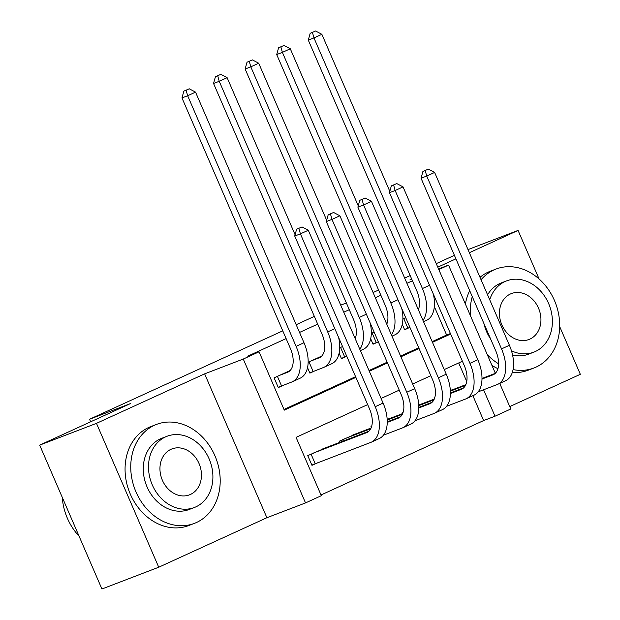 <?xml version="1.0" encoding="UTF-8"?>
<svg xmlns="http://www.w3.org/2000/svg" width="620" height="620" viewBox="0 0 620 620"><rect width="100%" height="100%" fill="white"/><g stroke="black" fill="none" stroke-linecap="round" stroke-linejoin="round"><path stroke-width="0.93" d="M367.668 404.604L296.073 437.364L321.315 495.69L305.528 502.921L243.265 359.042L259.059 351.819L284.293 410.146L355.888 377.386M266.894 517.723L204.639 373.852L96.472 423.351L39.672 445.129L101.928 589L158.736 567.222L266.894 517.723L305.528 502.921M509.764 406.588L580.328 374.294L559.682 326.577M499.728 383.408L510.795 408.983L495.008 416.206L483.569 389.779M321.013 494.985L483.646 420.561L495.008 416.206M96.472 423.351L158.736 567.222M539.082 278.977L518.072 230.415L469.356 252.712M468.015 249.604L518.072 230.415M290.137 370.528L274.102 377.859L278.31 387.585L283.836 385.051M321.718 356.074L308.148 362.281M342.542 346.541L339.729 347.828M374.124 332.088L371.31 333.382M483.646 420.561L472.882 395.692M466.736 381.494L458.707 362.94M453.181 389.507L450.337 390.383M434.806 397.49L434.078 397.823L434.426 398.629M421.6 403.953L418.756 404.837M403.225 411.943L402.496 412.277L402.845 413.083M390.019 418.407L387.175 419.291M371.644 426.397L370.923 426.731L371.264 427.529M358.438 432.861L339.341 441.177L339.838 442.339M326.856 447.314L307.76 455.63L311.969 465.349L317.494 462.822M412.439 280.783L406.929 283.301M380.858 295.236L375.348 297.755M349.277 309.69L343.767 312.209M317.696 324.136L299.538 332.444M286.115 338.59L247.698 356.175L259.059 351.819M283.991 409.44L355.586 376.681M369.009 370.535L387.167 362.227M400.59 356.082L418.74 347.774M432.163 341.635L446.625 335.017L434.341 306.621M405.705 317.642L402.884 318.928M402.264 324.299L404.635 329.778L409.913 327.36L404.511 329.499M370.683 338.753L373.054 344.224L378.332 341.814L372.93 343.953M339.101 353.206L341.473 358.678L346.751 356.267L341.356 358.406M307.52 367.652L309.892 373.132L315.417 370.605M39.672 445.129L130.464 403.574L89.559 419.252L90.66 421.794M89.559 419.252L282.767 330.84M296.19 324.702L314.348 316.386M204.639 373.852L243.265 359.042M438.813 269.56L448.539 265.104L495.349 373.279M411.703 279.093L409.905 279.915L411.757 279.209M438.542 268.94L448.539 265.104M455.933 258.85L437.774 267.166M373.093 292.547L378.603 290.021M404.674 278.093L410.184 275.567M436.248 263.639L454.406 255.332M346.379 302.978L340.713 305.149M462.411 361.251L444.253 369.559M430.83 375.697L412.672 384.005M399.249 390.151L381.091 398.459M369.311 371.24L387.469 362.933M400.892 356.787L419.05 348.479M432.473 342.333L450.632 334.025M446.625 335.017L450.422 333.56M418.353 309.713A21.196 12.152 -114.6 0 0 416.741 290.726L308.287 40.106L310.178 33.317L315.603 31L310.178 33.317M315.603 31L321.865 34.317L389.825 191.371M321.865 34.317L313.968 37.928L422.421 288.548A31.791 18.228 65.4 0 1 422.972 320.377M433.334 294.066A31.791 18.228 65.4 0 1 426.506 320.37L423.553 321.726M312.449 32.441L313.968 37.928L308.287 40.106M403.729 318.541L407.875 328.12M428.358 169.12L422.925 171.438L428.358 169.12L434.62 172.438L426.723 176.049L501.518 348.889A31.791 18.228 65.4 0 1 497.705 384.338A31.791 18.228 65.4 0 1 497.101 384.586L478.167 391.848M450.353 390.592L465.814 384.663M481.996 378.456L495.24 373.38M450.376 391.166L465.473 385.377M481.988 379.045L492.892 374.868A21.196 12.152 -114.6 0 0 493.295 374.697A21.196 12.152 -114.6 0 0 495.837 351.067L421.042 178.227L422.925 171.438M434.62 172.438L509.415 345.278A31.791 18.228 65.4 0 1 505.602 380.719L497.705 384.338M425.196 170.562L426.723 176.049L421.042 178.227M513.066 369.582A52.987 43.384 69 0 0 533.929 368.001A52.987 43.384 69 0 0 535.998 367.133A52.987 43.384 69 0 0 554.97 301.723A52.987 43.384 69 0 0 496 269.057A52.987 43.384 69 0 0 493.931 269.925A52.987 43.384 69 0 0 481.066 279.76M496 269.057L490.319 271.235A52.987 43.384 69 0 0 488.25 272.103A52.987 43.384 69 0 0 480.004 277.326M487.576 294.826A38.153 31.24 -111 0 1 499.821 283.534A38.153 31.24 -111 0 1 501.309 282.906L506.532 280.906A38.153 31.24 69 0 0 505.044 281.526A38.153 31.24 69 0 0 489.73 299.793M511.454 350.788A38.153 31.24 69 0 0 533.843 352.144A38.153 31.24 69 0 0 535.331 351.524A38.153 31.24 69 0 0 548.995 304.428A38.153 31.24 69 0 0 506.532 280.906M510.43 293.973A24.583 20.127 69 0 0 501.627 324.322A24.583 20.127 69 0 0 528.992 339.481A24.583 20.127 69 0 0 529.953 339.078A24.583 20.127 69 0 0 538.749 308.729A24.583 20.127 69 0 0 511.392 293.57A24.583 20.127 69 0 0 510.43 293.973M533.843 352.144L528.62 354.152A38.153 31.24 -111 0 1 512.577 355.058M490.591 338.954A38.153 31.24 -111 0 1 483.894 323.477M469.696 290.664A52.987 43.384 69 0 0 465.387 304.048M491.931 365.389A52.987 43.384 69 0 0 497.945 368.668M512.329 372.45A52.987 43.384 69 0 0 528.248 370.179L533.929 368.001M472.269 296.608A52.987 43.384 69 0 0 470.363 315.549M487.266 354.594A52.987 43.384 69 0 0 498.612 363.832M196.509 522.49A52.987 43.384 69 0 0 215.481 457.087A52.987 43.384 69 0 0 156.511 424.413A52.987 43.384 69 0 0 154.442 425.281A52.987 43.384 69 0 0 135.47 490.691A52.987 43.384 69 0 0 194.44 523.357A52.987 43.384 69 0 0 196.509 522.49M156.511 424.413L150.831 426.591A52.987 43.384 69 0 0 148.761 427.459A52.987 43.384 69 0 0 129.789 492.869A52.987 43.384 69 0 0 188.759 525.535L194.44 523.357M194.355 507.501L189.131 509.508A38.153 31.24 -111 0 1 146.669 485.987A38.153 31.24 -111 0 1 160.332 438.89A38.153 31.24 -111 0 1 161.82 438.262L167.043 436.263A38.153 31.24 69 0 0 165.555 436.883A38.153 31.24 69 0 0 151.9 483.98A38.153 31.24 69 0 0 194.355 507.501A38.153 31.24 69 0 0 195.843 506.881A38.153 31.24 69 0 0 209.506 459.784A38.153 31.24 69 0 0 167.043 436.263M170.942 449.329A24.583 20.127 69 0 0 162.138 479.679A24.583 20.127 69 0 0 189.503 494.838A24.583 20.127 69 0 0 190.464 494.435A24.583 20.127 69 0 0 199.268 464.086A24.583 20.127 69 0 0 171.903 448.927A24.583 20.127 69 0 0 170.942 449.329M62.264 497.341A52.987 43.384 69 0 0 79.066 536.168M386.772 324.167A21.196 12.152 -114.6 0 0 385.16 305.172L276.706 54.56L278.597 47.771L284.022 45.454L278.597 47.771M284.022 45.454L290.284 48.771L358.244 205.817M290.284 48.771L282.387 52.382L390.84 302.994A31.791 18.228 65.4 0 1 391.39 334.831M401.752 308.52A31.791 18.228 65.4 0 1 394.925 334.823L391.972 336.172M280.868 46.895L282.387 52.382L276.706 54.56M372.147 332.994L376.294 342.573M355.198 338.621A21.196 12.152 -114.6 0 0 353.578 319.626L245.133 69.014L247.016 62.217L252.441 59.907L247.016 62.217M252.441 59.907L258.703 63.224L326.663 220.271M258.703 63.224L250.806 66.836L359.259 317.448A31.791 18.228 65.4 0 1 359.809 349.285M370.179 322.966A31.791 18.228 65.4 0 1 363.343 349.277L360.39 350.626M249.287 61.349L250.806 66.836L245.133 69.014M340.566 347.448L344.712 357.027M311.209 360.879L319.052 357.872A21.196 12.152 -114.6 0 0 319.455 357.701A21.196 12.152 -114.6 0 0 321.997 334.079L213.551 83.468L215.435 76.671L220.867 74.353L215.435 76.671M319.106 357.267L321.4 356.392M220.867 74.353L227.121 77.671L219.232 81.29L327.678 331.901A31.791 18.228 65.4 0 1 323.865 367.342A31.791 18.228 65.4 0 1 323.26 367.598L309.775 372.853M227.121 77.671L295.089 234.724M338.597 337.42A31.791 18.228 65.4 0 1 331.762 363.731L323.865 367.342M217.705 75.803L219.232 81.29L213.551 83.468M308.985 361.902L313.131 371.481M279.628 375.333L287.471 372.326A21.196 12.152 -114.6 0 0 287.874 372.155A21.196 12.152 -114.6 0 0 290.416 348.533L181.97 97.913L183.853 91.124L189.286 88.807L183.853 91.124M287.525 371.721L289.819 370.838M189.286 88.807L195.54 92.124L187.651 95.736L296.096 346.355A31.791 18.228 65.4 0 1 292.284 381.796A31.791 18.228 65.4 0 1 291.679 382.052L278.194 387.306M195.54 92.124L303.994 342.736A31.791 18.228 65.4 0 1 300.181 378.177L292.284 381.796M186.124 90.257L187.651 95.736L181.97 97.913M277.404 376.348L281.55 385.927M396.777 183.574L391.344 185.884L396.777 183.574L403.039 186.891L395.142 190.503L469.937 363.343A31.791 18.228 65.4 0 1 466.124 398.784A31.791 18.228 65.4 0 1 465.519 399.04L446.586 406.294M418.771 405.038L434.232 399.117M450.414 392.91L463.659 387.833M418.802 405.62L433.892 399.83M450.414 393.499L461.311 389.321A21.196 12.152 -114.6 0 0 461.714 389.151A21.196 12.152 -114.6 0 0 464.256 365.521L389.461 192.68L391.344 185.884M403.039 186.891L477.834 359.732A31.791 18.228 65.4 0 1 474.021 395.173L466.124 398.784M393.623 185.016L395.142 190.503L389.461 192.68M365.196 198.02L359.771 200.338L365.196 198.02L371.458 201.337L363.56 204.956L438.356 377.797A31.791 18.228 65.4 0 1 434.543 413.238A31.791 18.228 65.4 0 1 433.938 413.493L415.012 420.748M387.19 419.492L402.651 413.563M418.841 407.363L432.078 402.287M387.221 420.065L402.31 414.284M418.833 407.952L429.73 403.775A21.196 12.152 -114.6 0 0 430.133 403.604A21.196 12.152 -114.6 0 0 432.675 379.975L357.88 207.134L359.771 200.338M371.458 201.337L446.253 374.185A31.791 18.228 65.4 0 1 442.44 409.626L434.543 413.238M362.041 199.47L363.56 204.956L357.88 207.134M333.614 212.474L328.189 214.791L333.614 212.474L339.876 215.791L331.979 219.403L406.774 392.251A31.791 18.228 65.4 0 1 402.969 427.692A31.791 18.228 65.4 0 1 402.357 427.947L383.431 435.201M352.764 435.039L371.07 428.017M387.26 421.817L400.497 416.741M344.867 438.65L370.729 428.738M387.252 422.406L398.149 418.221A21.196 12.152 -114.6 0 0 398.559 418.05A21.196 12.152 -114.6 0 0 401.101 394.428L326.298 221.58L328.189 214.791M339.876 215.791L414.671 388.639A31.791 18.228 65.4 0 1 410.858 424.08L402.969 427.692M330.46 213.923L331.979 219.403L326.298 221.58M342.643 439.665L343.232 441.037M302.033 226.928L296.608 229.245L302.033 226.928L308.295 230.245L300.406 233.856L375.201 406.704A31.791 18.228 65.4 0 1 371.388 442.145A31.791 18.228 65.4 0 1 370.776 442.401L311.844 465.078M321.183 449.492L368.923 431.187M313.286 453.104L366.567 432.675A21.196 12.152 -114.6 0 0 366.978 432.504A21.196 12.152 -114.6 0 0 369.52 408.882L294.725 236.034L296.608 229.245M308.295 230.245L383.09 403.085A31.791 18.228 65.4 0 1 379.277 438.526L371.388 442.145M298.879 228.369L300.406 233.856L294.725 236.034M311.062 454.119L315.208 463.698M429.536 285.285L422.421 288.548M493.69 374.503L492.892 374.868M509.415 345.278L501.518 348.889M397.955 299.739L390.84 302.994M366.374 314.193L359.259 317.448M319.85 357.507L319.052 357.872M334.8 328.647L327.678 331.901M288.269 371.961L287.471 372.326M303.994 342.736L296.096 346.355M462.109 388.957L461.311 389.321M477.834 359.732L469.937 363.343M430.528 403.403L429.73 403.775M446.253 374.185L438.356 377.797M398.947 417.857L398.149 418.221M414.671 388.639L406.774 392.251M367.373 432.311L366.567 432.675M383.09 403.085L375.201 406.704"/></g></svg>
